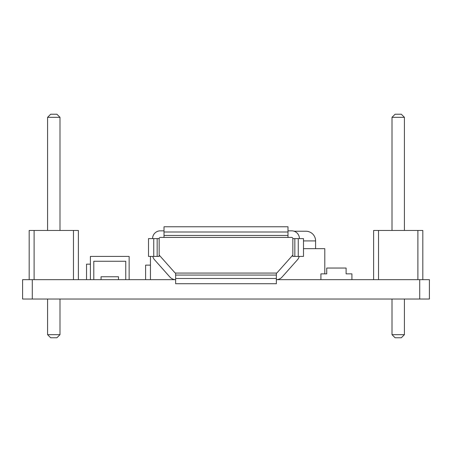 <?xml version="1.0" encoding="UTF-8"?>
<svg xmlns="http://www.w3.org/2000/svg" width="452" height="452" viewBox="0 0 452 452"><rect width="100%" height="100%" fill="white"/><g stroke="black" fill="none" stroke-linecap="round" stroke-linejoin="round"><path stroke-width="0.68" d="M299.207 256.414A7.746 7.746 0 0 1 297.456 259.776L282.065 277.065A7.746 7.746 0 0 1 276.364 279.658L429.4 279.658L429.4 299.032L22.6 299.032L22.6 279.658L175.636 279.658A7.746 7.746 0 0 1 169.935 277.065L154.544 259.776A7.746 7.746 0 0 1 152.793 256.414M164.014 232.006L287.986 232.006L287.986 226.774L164.014 226.774L164.014 237.43L160.33 237.43A1.164 1.164 0 0 0 159.166 238.594L159.166 256.414L157.172 256.414L157.172 238.594L159.166 238.594M159.166 254.629A1.164 1.164 0 0 0 159.466 255.397L174.851 272.686A1.164 1.164 0 0 0 175.721 273.07M276.279 273.07A1.164 1.164 0 0 0 277.149 272.686L292.534 255.397A1.164 1.164 0 0 0 292.834 254.629M298.258 256.414L298.258 238.594L303.484 238.594L303.484 256.414L292.834 256.414L292.834 238.594A1.164 1.164 0 0 0 291.67 237.43L164.014 237.43M299.416 238.594A7.746 7.746 0 0 0 291.67 230.842L287.986 230.842M164.014 230.842L160.33 230.842A7.746 7.746 0 0 0 152.584 238.594M287.986 232.006L287.986 237.43M175.636 278.494L276.364 278.494L276.364 283.726L175.636 283.726L175.636 273.07L276.364 273.07L276.364 275.065L175.636 275.065M276.364 278.494L276.364 275.065M153.742 238.594L148.516 238.594L148.516 256.414L153.742 256.414L153.742 238.594L157.172 238.594M153.742 256.414L157.172 256.414M298.258 238.594L292.834 238.594M303.484 248.662L324.796 248.662L324.796 273.85M294.088 231.232L305.908 231.232A9.684 9.684 0 0 1 315.592 240.916L315.592 248.662M320.92 279.658L320.92 273.85L326.734 273.85L326.734 268.036L346.102 268.036L346.102 273.85L351.916 273.85L351.916 279.658M93.79 279.658L93.79 261.256L125.752 261.256L125.752 279.658M118.486 279.658L118.486 276.754L101.056 276.754L101.056 279.658M129.142 279.658L129.142 256.414L90.4 256.414L90.4 279.658M150.454 256.414L150.454 279.658M150.454 265.132L145.606 265.132L145.606 279.658M90.4 264.16L86.524 264.16L86.524 279.658M56.89 114.226L50.686 114.226L47.59 117.328L59.986 117.328L56.89 114.226M47.59 334.672L59.986 334.672L56.89 337.774L50.686 337.774L47.59 334.672L47.59 299.032M47.59 230.458L47.59 117.328M59.986 230.458L59.986 117.328M59.986 334.672L59.986 299.032M29.188 279.658L29.188 230.458L78.388 230.458L78.388 279.658M34.109 279.658L34.109 230.458M73.467 279.658L73.467 230.458M401.314 114.226L395.11 114.226L392.014 117.328L404.41 117.328L401.314 114.226M392.014 334.672L404.41 334.672L401.314 337.774L395.11 337.774L392.014 334.672L392.014 299.032M392.014 230.458L392.014 117.328M404.41 230.458L404.41 117.328M404.41 334.672L404.41 299.032M373.612 279.658L373.612 230.458L422.812 230.458L422.812 279.658M378.533 279.658L378.533 230.458M417.891 279.658L417.891 230.458M32.284 279.658L32.284 299.032M419.716 279.658L419.716 299.032M287.986 235.435L164.014 235.435M294.828 256.414L294.828 238.594M315.592 240.916L303.484 240.916"/></g></svg>
